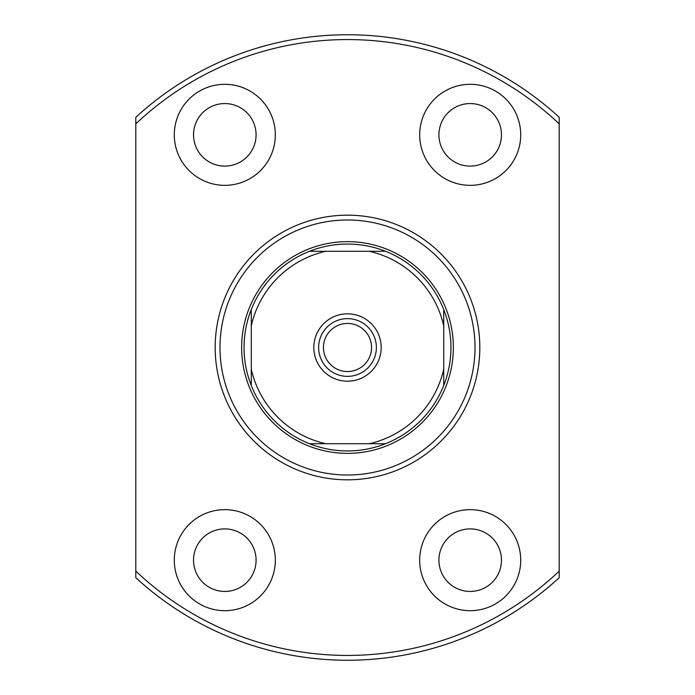<?xml version="1.0" encoding="UTF-8"?>
<svg xmlns="http://www.w3.org/2000/svg" width="695" height="695" viewBox="0 0 695 695"><rect width="100%" height="100%" fill="white"/><g stroke="black" fill="none" stroke-linecap="round" stroke-linejoin="round"><path stroke-width="1.04" d="M347.5 381.181A33.681 33.681 0 0 1 313.819 347.5A33.681 33.681 0 0 1 347.5 313.819A33.681 33.681 0 0 1 381.181 347.5A33.681 33.681 0 0 1 347.5 381.181M347.5 318.631A28.869 28.869 0 0 0 318.631 347.5A28.869 28.869 0 0 0 347.5 376.369A28.869 28.869 0 0 0 376.369 347.5A28.869 28.869 0 0 0 347.5 318.631M371.556 347.5A24.056 24.056 0 0 0 347.5 323.444A24.056 24.056 0 0 0 323.444 347.5A24.056 24.056 0 0 0 347.5 371.556A24.056 24.056 0 0 0 371.556 347.5M347.5 450.951A103.451 103.451 0 0 0 385.464 443.731L309.536 443.731A103.451 103.451 0 0 1 251.269 385.464L251.269 309.536A103.451 103.451 0 0 1 309.536 251.269L385.464 251.269A103.451 103.451 0 0 0 309.536 251.269L325.851 251.269A98.638 98.638 0 0 0 251.269 325.851L251.269 309.536A103.451 103.451 0 0 0 251.269 385.464L251.269 369.149A98.638 98.638 0 0 0 325.851 443.731L309.536 443.731A103.451 103.451 0 0 0 347.5 450.951M347.5 241.643A105.857 105.857 0 0 1 453.357 347.5A105.857 105.857 0 0 1 347.5 453.357A105.857 105.857 0 0 1 241.643 347.5A105.857 105.857 0 0 1 347.5 241.643M443.731 385.464A103.451 103.451 0 0 0 443.731 309.536L443.731 385.464A103.451 103.451 0 0 1 385.464 443.731L369.149 443.731A98.638 98.638 0 0 0 443.731 369.149L443.731 385.464M385.464 251.269A103.451 103.451 0 0 1 443.731 309.536L443.731 325.851A98.638 98.638 0 0 0 369.149 251.269L385.464 251.269M347.5 479.819A132.319 132.319 0 0 1 215.181 347.5A132.319 132.319 0 0 1 347.5 215.181A132.319 132.319 0 0 1 479.819 347.5A132.319 132.319 0 0 1 347.5 479.819M347.5 219.994A127.506 127.506 0 0 0 219.994 347.5A127.506 127.506 0 0 0 347.5 475.006A127.506 127.506 0 0 0 475.006 347.5A127.506 127.506 0 0 0 347.5 219.994M224.806 528.895A31.275 31.275 0 0 0 193.531 560.17A31.275 31.275 0 0 0 224.806 591.445A31.275 31.275 0 0 0 256.081 560.17A31.275 31.275 0 0 0 224.806 528.895M224.806 103.555A31.275 31.275 0 0 0 193.531 134.83A31.275 31.275 0 0 0 224.806 166.105A31.275 31.275 0 0 0 256.081 134.83A31.275 31.275 0 0 0 224.806 103.555M470.194 103.555A31.275 31.275 0 0 0 438.919 134.83A31.275 31.275 0 0 0 470.194 166.105A31.275 31.275 0 0 0 501.469 134.83A31.275 31.275 0 0 0 470.194 103.555M470.194 528.895A31.275 31.275 0 0 0 438.919 560.17A31.275 31.275 0 0 0 470.194 591.445A31.275 31.275 0 0 0 501.469 560.17A31.275 31.275 0 0 0 470.194 528.895M470.194 509.652A50.518 50.518 0 0 0 419.676 560.17A50.518 50.518 0 0 0 470.194 610.688A50.518 50.518 0 0 0 520.711 560.17A50.518 50.518 0 0 0 470.194 509.652M470.194 84.312A50.518 50.518 0 0 0 419.676 134.83A50.518 50.518 0 0 0 470.194 185.348A50.518 50.518 0 0 0 520.711 134.83A50.518 50.518 0 0 0 470.194 84.312M224.806 84.312A50.518 50.518 0 0 0 174.289 134.83A50.518 50.518 0 0 0 224.806 185.348A50.518 50.518 0 0 0 275.324 134.83A50.518 50.518 0 0 0 224.806 84.312M224.806 509.652A50.518 50.518 0 0 0 174.289 560.17A50.518 50.518 0 0 0 224.806 610.688A50.518 50.518 0 0 0 275.324 560.17A50.518 50.518 0 0 0 224.806 509.652M135.794 123.884L135.794 117.299A312.75 312.75 0 0 1 559.206 117.299L559.206 123.884A307.937 307.937 0 0 0 135.794 123.884L135.794 571.116A307.937 307.937 0 0 0 559.206 571.116L559.206 577.701A312.75 312.75 0 0 1 135.794 577.701L135.794 571.116M559.206 123.884L559.206 571.116"/></g></svg>
